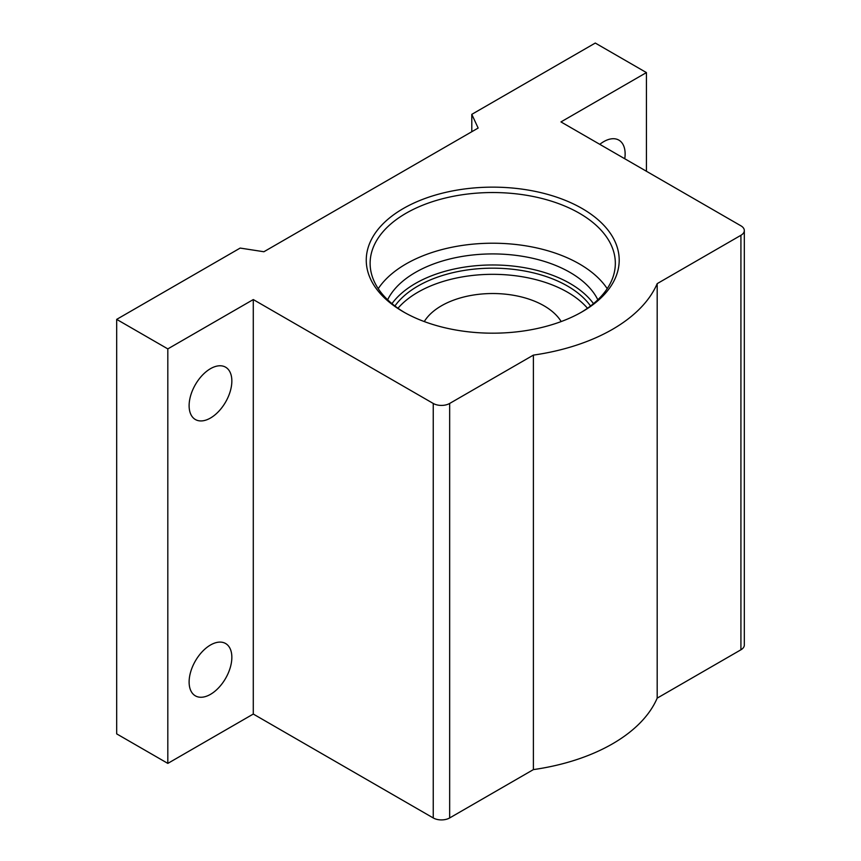 <?xml version="1.0" encoding="UTF-8"?>
<svg xmlns="http://www.w3.org/2000/svg" width="861" height="861" viewBox="0 0 861 861"><rect width="100%" height="100%" fill="white"/><g stroke="black" fill="none" stroke-linecap="round" stroke-linejoin="round"><path stroke-width="1.29" d="M210.482 418.026A30.221 17.446 120 0 0 230.221 391.4A30.221 17.446 120 0 0 225.593 367.184A30.221 17.446 120 0 0 210.482 368.68A30.221 17.446 120 0 0 190.744 395.307A30.221 17.446 120 0 0 195.372 419.522A30.221 17.446 120 0 0 210.482 418.026M210.482 694.353A30.221 17.446 120 0 0 230.221 667.727A30.221 17.446 120 0 0 225.593 643.511A30.221 17.446 120 0 0 210.482 645.007A30.221 17.446 120 0 0 190.744 671.634A30.221 17.446 120 0 0 195.372 695.849A30.221 17.446 120 0 0 210.482 694.353M624.763 158.758A30.221 17.446 120 0 0 618.876 140.128A30.221 17.446 120 0 0 603.765 141.624A30.221 17.446 120 0 0 599.794 144.336M378.248 288.661A122.606 70.785 180 0 1 579.431 263.95A122.606 70.785 180 0 1 607.209 288.661M403.292 311.8A126.481 73.024 180 0 1 403.292 311.79A126.481 73.024 180 0 1 403.303 208.523A126.481 73.024 180 0 1 582.165 208.534A126.481 73.024 180 0 1 582.165 311.79A126.481 73.024 180 0 1 403.292 311.8M580.777 312.586A122.606 70.785 0 0 0 615.335 263.315A122.606 70.785 0 0 0 579.431 213.27A122.606 70.785 0 0 0 445.804 197.922A122.606 70.785 0 0 0 370.122 263.315A122.606 70.785 0 0 0 404.681 312.586M433.244 817.95L253.285 714.049L253.285 299.563L433.244 403.454A11.602 6.694 0 0 0 449.657 403.454L449.657 817.95A11.602 6.694 180 0 1 433.244 817.95L433.244 403.454M449.657 817.95L533.389 769.605L533.389 355.109L449.657 403.454M646.428 171.264L646.428 72.582L560.963 121.918L740.923 225.819A11.602 6.694 0 0 1 744.324 230.554A11.602 6.694 0 0 1 740.923 235.29L657.191 283.635L657.191 698.131L740.923 649.786L740.923 235.29M533.389 355.109A169.413 97.81 0 0 0 657.191 283.635M533.389 769.605A169.413 97.81 0 0 0 657.191 698.131M253.285 714.049L167.82 763.395L116.676 733.873L116.676 319.377L240.176 248.076L263.896 251.746L478.156 128.052L471.796 114.352L595.285 43.05L646.428 72.582M744.324 230.554L744.324 645.05A11.602 6.694 180 0 1 740.923 649.786M116.676 319.377L167.82 348.899L253.285 299.563M167.82 763.395L167.82 348.899M471.796 114.352L471.796 131.722M424.279 321.562A72.518 41.866 180 0 1 441.445 305.795A72.518 41.866 180 0 1 561.178 321.562M587.482 308.249A105.785 61.077 0 0 0 417.929 292.213A105.785 61.077 0 0 0 397.976 308.249M394.908 305.999A105.785 61.077 180 0 1 417.929 286.056A105.785 61.077 180 0 1 590.549 305.999M593.487 303.653A109.261 63.079 0 0 0 569.993 283.452A109.261 63.079 0 0 0 391.97 303.653M597.835 299.768A109.261 63.079 0 0 0 569.993 272.399A109.261 63.079 0 0 0 387.622 299.768"/></g></svg>
